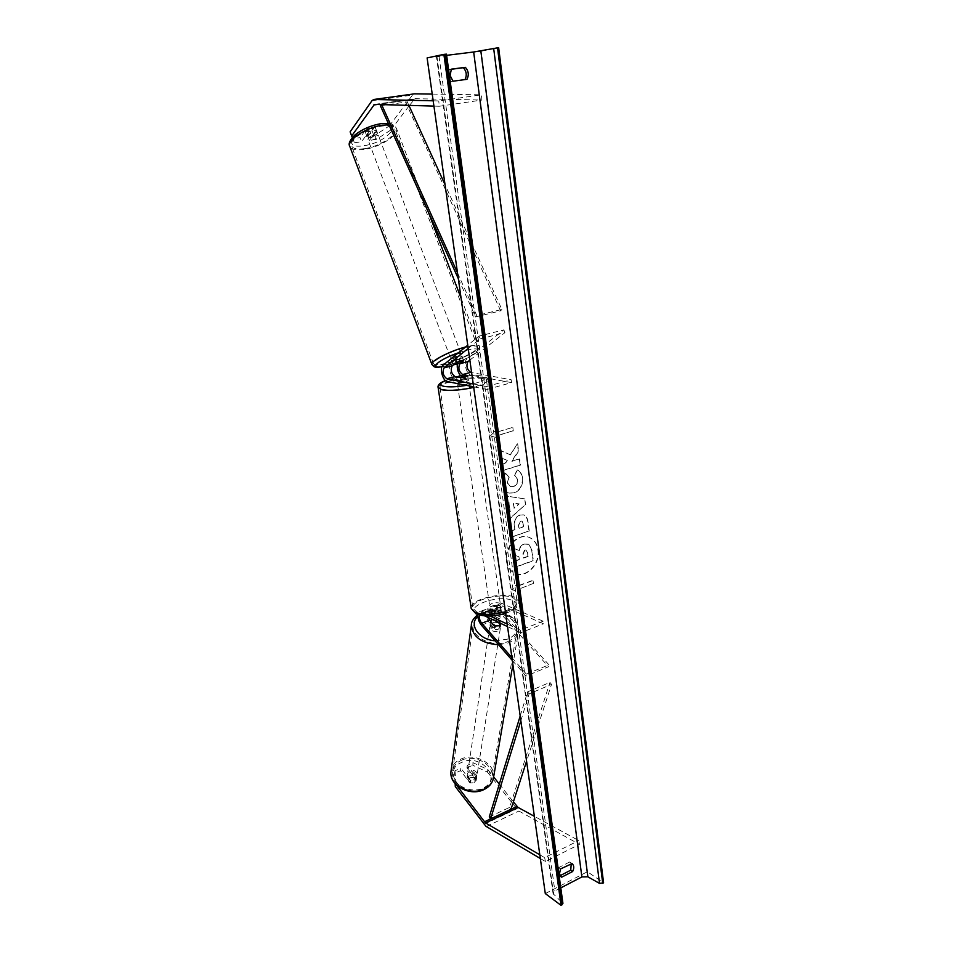 <?xml version="1.0" encoding="UTF-8"?>
<svg xmlns="http://www.w3.org/2000/svg" width="953" height="953" viewBox="0 0 953 953"><rect width="100%" height="100%" fill="white"/><g stroke="black" fill="none" stroke-linecap="round" stroke-linejoin="round"><path stroke-width="0.71" stroke-dasharray="4.76 3.57" d="M490.021 616.031L481.182 611.909L488.794 609.038L493.809 611.35C497.764 611.159 500.146 610.254 500.956 608.645L494.238 606.179C491.462 609.038 492.07 613.506 496.072 619.593L500.873 624.989L498.526 627.693L493.785 627.729L488.996 622.309C484.994 616.186 484.374 611.707 487.126 608.86L479.526 611.719L477.834 614.578M494.083 625.787L493.785 627.729M512.333 660.465L526.032 676.094L548.559 666.766L503.541 616.734C499.527 610.682 498.931 606.215 501.743 603.356L543.162 621.201L543.496 623.774L502.636 605.882C500.766 607.788 501.171 610.766 503.851 614.804L548.94 664.825L548.559 666.766M488.794 609.038L487.126 608.86M481.182 611.909L479.526 611.719M484.767 615.912L481.551 614.399L479.597 615.09M501.099 623.572L496.37 617.663C493.702 613.601 493.285 610.623 495.143 608.717L501.314 611.135C500.504 612.743 498.121 613.649 494.178 613.839L488.043 611.397C486.709 612.148 486.518 614.077 487.471 617.175M511.94 657.689L526.39 674.14L526.032 676.094M526.39 674.14L548.94 664.825M543.162 621.201L520.302 630.159L520.66 632.756L543.496 623.774M520.66 632.756L507.544 626.597M520.302 630.159L507.175 624.036M494.178 613.839L493.809 611.35M501.314 611.135L500.956 608.645M501.183 623.048L500.873 624.989M473.153 762.745L472.759 765.235L487.448 772.097L487.865 769.607L473.153 762.745L467.304 765.342L476.667 777.362L474.499 780.162L470.222 780.257L469.841 782.758L460.513 770.679L454.617 773.3L454.962 770.798L460.883 768.178L460.513 770.679M467.304 765.342L466.922 767.832L476.274 779.852L474.106 782.651L469.841 782.758M487.865 769.607L493.642 776.909M499.324 784.093L513.381 801.854M470.222 780.257L460.883 768.178M454.962 770.798L456.249 784.819M487.448 772.097L518.492 810.824L579.436 844.358L578.733 840.558L534.371 816.34M540.339 858.51L545.402 861.512L579.436 844.358M539.815 854.817L544.663 857.664L578.733 840.558M544.663 857.664L545.402 861.512M466.922 767.832L472.759 765.235M455.153 783.664L454.617 773.3M476.667 777.362L476.274 779.852M369.359 140.46L367.834 136.434L374.922 135.338L389.324 125.927L390.861 129.977L376.435 139.352L369.359 140.46L376.554 130.704L373.445 130.192L368.704 131.895L361.592 141.675L360.067 137.625L352.884 138.733L354.409 142.795L352.312 137.566M376.554 130.704L375.005 126.618L371.896 126.106L367.155 127.797L360.067 137.625M390.861 129.977L409.111 105.854M409.468 105.39L414.996 98.683L481.92 100.053L481.468 94.812L432.233 94.085M354.409 142.795L361.592 141.675M389.324 125.927L412.482 95.086L414.293 93.847M433.174 100.804L438.761 100.935L481.468 94.812M433.925 106.105L439.273 106.26L438.761 100.935M439.273 106.26L481.92 100.053M376.435 139.352L374.922 135.338M350.12 131.848L352.884 138.733M367.834 136.434L375.005 126.618M368.704 131.895L367.155 127.797M463.706 360.699L462.705 358.054L459.822 358.292L455.01 360.055L451.186 363.129C447.433 365.642 450.864 378.865 455.391 379.354L460.49 380.342C464.635 379.961 467.196 379.27 468.149 378.281L463.015 377.305L471.068 375.148C466.493 374.684 463.098 361.556 466.922 359.019L503.875 329.857L478.93 336.147L467.744 345.212M457.321 364.356L458.846 361.127L462.705 358.054M468.197 348.441L480.002 338.946L478.93 336.147M480.002 338.946L504.935 332.633L503.875 329.857M469.853 360.115L504.935 332.633M473.224 383.928L486.578 386.537L486.983 389.443L511.558 382.641L511.177 379.759L471.616 372.563M511.558 382.641L471.068 375.148M486.578 386.537L511.177 379.759M486.983 389.443L473.629 386.799M460.251 375.351L463.015 377.305M456.01 362.712L455.01 360.055M460.085 377.555L460.49 380.342M467.756 375.494L468.149 378.281M490.855 608.872C495.846 609.717 499.11 608.884 500.659 606.37L499.777 605.512C494.786 604.678 491.522 605.512 489.985 608.026L490.855 608.872M494.964 613.827L494.524 610.837L491.069 610.373L490.307 608.896L490.735 611.874L496.966 609.527L496.537 606.549L499.98 607.001L500.873 607.859L501.207 611.457C500.254 612.755 498.169 613.553 494.964 613.827L490.735 611.874M496.966 609.527L501.207 611.457M458.048 382.475C463.206 382.629 466.684 381.915 468.471 380.33L467.601 379.89C462.431 379.747 458.965 380.461 457.19 382.034L458.048 382.475M460.907 377.495L461.395 380.843L457.797 380.807L456.952 380.378L456.654 376.9M463.301 374.886L463.777 378.21L467.363 378.234L468.09 379.032L467.613 375.696M500.778 608.467L496.537 606.549M490.307 608.896L494.524 610.837M457.095 380.009L461.395 380.843M468.09 379.032L463.777 378.21M467.994 382.665C462.836 382.498 459.37 383.225 457.595 384.809L458.441 385.25C463.611 385.417 467.089 384.702 468.864 383.106L467.994 382.665M490.485 606.382L489.628 605.536C491.152 603.035 494.428 602.201 499.42 603.023L500.301 603.88C498.753 606.382 495.489 607.216 490.485 606.382M513.25 597.829L517.05 601.414C520.159 609.348 487.471 617.687 476.369 611.683L472.926 608.276C470.103 600.271 501.754 592.158 513.25 597.829M443.336 389.36C454.533 392.195 489.27 385.024 486.518 380.521L482.778 378.651C471.139 376.054 437.582 382.987 439.976 387.561L443.336 389.36M474.701 778.911L476.869 776.159C476.178 772.561 473.712 771.239 469.472 772.168L467.292 774.956C467.983 778.53 470.46 779.852 474.701 778.911M470.985 780.15L470.544 782.961L474.106 782.651L476.166 780.424L472.438 775.623L468.888 775.921L466.827 778.148L467.149 775.897C467.161 777.982 468.447 779.399 470.985 780.15L467.244 775.337M470.544 782.961L466.827 778.148M476.619 777.612L476.714 777.088C476.703 774.992 475.428 773.562 472.879 772.812L476.619 777.612L476.166 780.424M472.438 775.623L472.879 772.812M498.288 629.242L500.623 626.586C499.801 623.048 497.037 621.713 492.356 622.559L489.997 625.239C490.843 628.766 493.606 630.1 498.288 629.242M494.869 626.002L494.512 628.325L490.176 624.084C490.235 626.133 491.677 627.55 494.512 628.325M490.283 623.536L490.545 621.785M496.465 621.165L500.813 625.418C500.754 623.357 499.301 621.94 496.465 621.165L496.835 618.842L492.201 619.402M500.718 625.93L501.087 623.607M496.835 618.842L501.028 623.536M492.058 624.489L489.699 627.169C490.545 630.695 493.309 632.03 497.978 631.172L500.325 628.515C499.491 624.977 496.739 623.643 492.058 624.489M474.951 777.338C470.699 778.279 468.221 776.957 467.53 773.383L469.71 770.608C473.963 769.667 476.429 771.001 477.108 774.586L474.951 777.338M461.609 760.196C474.487 753.906 494.035 764.401 492.093 776.802C491.414 781.734 488.472 785.463 483.254 788C470.425 794.504 450.745 784.021 452.484 771.823C453.104 766.617 456.142 762.745 461.609 760.196M507.377 641.786C513.107 639.38 516.288 635.758 516.919 630.922C518.789 618.783 497.013 608.205 482.909 614.149C476.929 616.567 473.641 620.308 473.057 625.406C471.33 637.343 493.32 647.98 507.377 641.786M538.254 549.976C540.589 563.759 526.354 578.59 515.406 573.539C510.629 571.431 507.746 567.333 506.734 561.257C504.316 547.594 518.265 532.81 529.094 537.361C534.192 539.422 537.254 543.627 538.254 549.976M537.921 549.857C540.268 563.64 526.032 578.459 515.085 573.408C510.308 571.3 507.425 567.202 506.412 561.138C503.994 547.475 517.944 532.703 528.76 537.254C533.871 539.303 536.92 543.508 537.921 549.857M545.295 893.58L587.429 871.721L603.594 882.871M427.111 57.919L481.146 51.236L587.429 871.721M505.435 473.415C502.993 476.155 502.005 479.907 502.445 484.672C503.196 489.056 505.257 491.831 508.628 492.987L513.965 492.844C519.933 490.318 522.709 485.375 522.28 478.013C521.541 473.665 519.802 470.961 517.062 469.877L514.608 475.487L517.491 479.621C517.634 483.016 516.192 485.315 513.167 486.518L510.165 486.638L507.282 482.909L508.926 477.143L505.769 473.51C503.327 476.25 502.326 480.002 502.767 484.767C503.518 489.151 505.578 491.927 508.95 493.094L514.286 492.951C520.267 490.414 523.042 485.47 522.613 478.108C521.875 473.76 520.135 471.044 517.396 469.972L517.062 469.877M519.897 514.965L519.838 514.977C515.418 516.931 513.572 520.826 514.31 526.652L514.715 529.63L509.295 531.5L510.129 537.516L528.927 530.976L527.7 521.732C527.152 517.956 525.746 515.644 523.483 514.834L520.171 515.096C515.74 517.038 513.893 520.934 514.632 526.771L514.715 529.63M510.224 454.819L517.336 443.788L518.313 451.15L511.582 461.264L519.337 458.834L520.159 465.004L500.968 471.068L500.111 464.85L505.114 463.289L506.984 460.335L499.027 456.916L497.99 449.411L510.546 454.915L517.336 443.788M560.054 875.7L557.588 872.567L558.649 867.611L569.668 861.988L571.24 863.466M451.269 69.283L449.339 69.533L448.101 75.835L450.995 81.565L464.993 79.587M519.456 588.609L519.897 591.777L511.952 589.74L518.587 582.271L519.028 585.44L532.918 580.282L533.346 583.439L519.778 588.751L533.346 583.439M497.478 428.373L490.545 435.783L498.884 438.618L498.407 435.199L512.952 430.851L512.5 427.456L497.942 431.792L497.478 428.373L490.545 435.783M508.89 502.779L510.058 511.296L506.877 513.977L507.746 520.231L525.437 504.613L524.674 498.812L504.375 495.786L505.281 502.314L509.212 502.886L510.058 511.296M451.353 69.152L449.339 69.533M560.531 868.945L558.649 867.611M560.793 887.886L554.872 890.96L553.062 893.616L562.925 903.432M446.635 55.334L436.391 56.477L446.469 54.13M481.146 51.236L498.645 47.65M560.59 876.426L559.768 875.843M571.562 863.299L569.668 861.988M466.97 79.325L464.945 79.671M452.997 81.208L450.995 81.565M511.999 547.701L512.952 554.61L519.254 556.909L519.611 559.518L513.905 561.567L514.727 567.511L533.406 560.745L532.06 550.655L529.118 544.401L524.46 544.056C521.625 545.211 519.897 547.367 519.29 550.524L511.678 547.582L512.631 554.491L518.932 556.79L519.29 559.387L513.584 561.436L514.406 567.38L533.072 560.614L531.738 550.536L528.784 544.282L524.126 543.937C521.291 545.092 519.576 547.248 518.968 550.405L511.678 547.582M533.668 583.57L532.918 580.282M519.778 588.751L520.219 591.92L512.273 589.871L518.909 582.402L519.028 585.44M519.349 585.571L533.251 580.413M490.866 435.855L498.884 438.618M499.205 438.702L498.407 435.199M498.741 435.283L512.952 430.851M497.942 431.792L512.5 427.456M512.833 427.54L513.286 430.935M498.264 431.876L497.8 428.457M517.67 443.872L518.646 451.245L511.904 461.359L519.659 458.929L520.481 465.1L501.302 471.163L500.444 464.945L505.447 463.384L507.318 460.43L499.348 457.011L497.99 449.411M498.312 449.494L510.546 454.915M515.037 529.749L509.295 531.5M509.617 531.619L510.129 537.516M510.451 537.635L528.927 530.976M529.26 531.095L528.033 521.851C527.486 518.063 526.08 515.764 523.816 514.942L520.219 515.073M520.791 521.184L522.173 521.124L524.102 526.616L519.135 528.331L518.754 525.484L520.469 521.077L521.839 521.017L523.781 526.509L518.813 528.224L518.42 525.377L520.469 521.077M517.396 469.972L514.608 475.487M514.93 475.595L517.824 479.716C517.967 483.111 516.526 485.411 513.488 486.626L510.486 486.733L507.604 483.004L508.926 477.143M509.259 477.239L505.769 473.51M510.379 511.404L506.877 513.977M507.21 514.084L507.746 520.231M508.068 520.35L525.437 504.613M525.77 504.721L524.674 498.812M524.996 498.919L504.375 495.786M504.697 495.894L505.281 502.314M505.602 502.422L509.212 502.886M514.203 508.163L513.536 503.279L519.23 503.923L514.203 508.163L513.214 503.172L518.909 503.815L513.881 508.056M524.615 550.036L525.937 549.964L527.307 552.442L527.831 556.314L523.352 557.922L522.828 554.015L524.615 550.036L526.259 550.084L527.64 552.561L527.831 556.314M528.153 556.445L523.673 558.053L523.149 554.134L524.936 550.155M374.219 132.241L377.459 133.003C377.09 135.052 374.66 136.613 370.205 137.708L366.941 136.946C367.31 134.909 369.74 133.337 374.219 132.241M373.612 134.873L371.884 130.311L367.894 131.609L365.035 131.347L367.87 127.416L371.896 126.106L374.755 126.38L376.876 131.478L373.612 134.873L376.495 130.978M371.884 130.311L374.755 126.38M367.87 127.416L369.621 132.026L366.762 135.934L366.357 135.421L369.621 132.026M366.762 135.934L365.035 131.347M459.012 356.172L461.991 356.077C461.288 357.315 458.715 358.626 454.271 359.984L451.281 360.091C451.984 358.852 454.557 357.542 459.012 356.172M462.3 357.435L458.893 360.151L462.3 357.435L463.503 360.603M460.085 363.307L458.893 360.151M452.187 361.902L455.57 359.186L452.187 361.902L453.306 364.868M456.773 362.366L455.57 359.186M458.012 353.527L460.99 353.444C460.287 354.695 457.726 355.993 453.283 357.363L450.292 357.458C450.983 356.208 453.557 354.897 458.012 353.527M371.158 140.246C375.625 139.162 378.043 137.589 378.424 135.552L375.184 134.802C370.705 135.898 368.275 137.47 367.906 139.507L371.158 140.246M364.987 148.597C379.389 146.583 397.163 135.195 394.864 129.239C393.672 126.165 389.253 125.117 381.617 126.118C366.953 128.036 348.917 139.757 351.383 145.547C352.693 148.692 357.232 149.704 364.987 148.597M446.016 363.248C438.428 365.142 434.27 365.285 433.532 363.665C432.114 360.687 451.257 350.907 465.576 347.404C473.033 345.582 477.072 345.474 477.715 347.083C478.918 350.192 460.096 359.722 446.016 363.248M520.85 720.706L529.118 693.867L551.525 684.385L526.58 761.221M520.183 715.989L527.581 691.842L549.976 682.396L551.525 684.385M527.581 691.842L529.118 693.867M489.27 816.959L509.629 807.37L549.976 682.396M510.975 809.288L509.629 807.37M457.511 272.88L476.762 315.538L501.862 309.451L445.051 184.739M408.897 105.378L406.597 100.351L381.295 103.913L381.593 104.58M458.333 278.705L475.571 316.944L500.647 310.845L501.862 309.451M475.571 316.944L476.762 315.538M380.342 105.688L405.609 102.102L500.647 310.845M406.597 100.351L405.609 102.102M381.295 103.913L380.95 104.556M496.072 619.593L503.541 616.734M481.432 625.204L488.996 622.309M481.551 614.399L489.151 611.528M496.37 617.663L503.851 614.804M496.263 608.836L503.768 606.001M495.905 606.358L503.422 603.535M486.292 826.537L518.873 811.063M483.981 824.321L516.538 808.918M377.448 104.461L414.09 99.291M371.968 100.708L412.482 95.086M374.66 104.377L415.198 98.671M458.846 361.127L466.922 359.019M443.002 365.261L451.186 363.129M447.219 381.545L455.391 379.354M477.56 613.887C462.229 607.18 498.681 593.695 512.797 600.604C529.284 606.894 491.843 621.285 477.56 613.887M505.435 611.743C514.727 608.645 519.171 605.119 518.766 601.176L514.656 597.305C502.255 591.205 468.185 599.937 471.223 608.562M438.118 387.514C437.165 382.522 472.104 375.553 484.279 378.234L488.317 380.259C488.496 382.582 483.636 384.976 473.712 387.442M466.482 385.369C483.695 381.688 488.722 378.603 481.551 376.125C473.927 374.565 454.438 377.043 445.563 380.688M482.516 788.953C462.229 798.959 440.81 770.536 461.836 762.352C481.42 752.739 503.339 780.078 482.516 788.953M493.332 778.696L493.618 777.052C495.715 763.675 474.665 752.37 460.787 759.136C454.879 761.888 451.603 766.069 450.948 771.692M471.556 623.738C472.724 618.938 476.202 615.4 481.992 613.113C497.18 606.716 520.636 618.104 518.611 631.196C517.932 636.39 514.513 640.285 508.354 642.882L498.574 644.776M495.095 640.797L507.151 639.249C530.023 630.85 505.173 603.726 483.719 612.815L477.822 616.412M477.822 614.685L482.54 612.243C497.526 606.072 520.457 616.841 518.611 631.196L512.905 664.503M439.023 56.275L554.872 890.96M446.171 54.226L562.592 902.872M436.927 56.31L553.669 894.641M364.38 145.606C388.181 142.438 405.573 119.971 380.259 124.033C355.1 127.464 339.22 150.229 364.38 145.606M388.967 124.819C393.303 125.117 395.829 126.368 396.543 128.584L396.543 128.584C399.009 135.004 379.866 147.262 364.356 149.442C355.993 150.634 351.109 149.538 349.691 146.154M431.912 364.546C433.091 366.023 437.558 365.785 445.277 363.832C460.442 360.043 480.717 349.787 479.419 346.427L479.419 346.427C478.74 344.7 474.391 344.807 466.362 346.773L465.564 346.975M458.357 352.813L466.148 350.442C490.974 343.914 470.627 359.746 447.41 365.511L442.001 366.679M488.043 611.397L480.443 614.268M495.143 608.717L502.636 605.882M494.238 606.179L501.743 603.356M501.183 623.095L500.873 625.037M476.667 777.41L476.274 779.899M374.481 104.389L415.02 98.683M505.674 613.387C515.275 609.86 519.635 605.786 518.766 601.176L488.317 380.259C488.031 378.21 486.078 376.828 482.444 376.09C475.63 374.481 455.177 376.709 445.456 380.592M490.199 609.527L489.985 608.026M500.873 607.859L500.659 606.37M457.19 382.034L456.952 380.378M468.471 380.33L468.233 378.675M457.595 384.809L489.628 605.536M486.518 380.521L517.05 601.414M439.976 387.561L472.926 608.276M468.864 383.106L500.301 603.88M467.292 774.956L467.149 775.897M476.714 777.088L476.869 776.159M489.997 625.239L490.176 624.084M500.623 626.586L500.813 625.418M489.699 627.169L467.53 773.383M516.919 630.922L492.093 776.802M473.057 625.406L452.484 771.823M500.325 628.515L477.108 774.586M553.062 893.616L436.391 56.477M561.091 876.855L559.208 875.509M570.156 862.274L572.05 863.585M388.324 123.402C394.101 124.474 394.149 124.772 396.543 128.584L428.326 212.114M461.109 298.289L479.419 346.427C481.694 349.799 473.546 355.088 467.72 357.911L447.124 365.654L441.954 366.786M377.459 133.003L376.876 131.478M366.357 135.421L366.941 136.946M461.991 356.077L462.586 357.661M451.281 360.091L451.889 361.675M460.99 353.444L378.424 135.552M433.532 363.665L351.383 145.547M477.715 347.083L394.864 129.239M450.292 357.458L367.906 139.507"/><path stroke-width="1.43" d="M487.471 617.175L494.083 625.787L498.836 625.764L501.099 623.572M477.834 614.578C477.691 618.39 478.882 621.928 481.432 625.204L512.333 660.465M479.597 615.09C478.906 617.663 479.609 620.379 481.706 623.262L511.94 657.689M507.544 626.597L484.767 615.912M507.175 624.036L490.021 616.031M493.642 776.909L499.324 784.093M513.381 801.854L517.991 807.382L534.371 816.34M456.249 784.819L485.375 822.808L539.815 854.817M455.653 784.212L455.308 786.57L485.911 826.287L540.339 858.51M455.308 786.57L455.153 783.664M352.312 137.566L351.669 135.969L374.469 104.389L433.925 106.105M351.669 135.969L350.12 131.848L371.968 100.708L373.707 99.481L433.174 100.804M414.293 93.847L432.233 94.085M453.378 365.059L456.773 362.366L460.823 360.937L463.706 360.699L459.834 363.748C457.988 368.037 458.905 371.634 462.622 374.541L467.756 375.494C466.791 376.483 464.242 377.162 460.085 377.555L454.986 376.59C451.293 373.659 450.352 370.05 452.187 365.761L456.01 362.712L463.503 360.603L460.085 363.307L453.306 364.868M473.629 386.799L447.219 381.545C442.728 381.045 439.285 367.787 443.002 365.261L467.744 345.212M473.224 383.928L446.814 378.77C443.133 375.816 442.192 372.194 444.003 367.906L468.197 348.441M471.616 372.563L470.687 372.385C466.946 369.49 466.029 365.916 467.911 361.64L469.853 360.115M457.321 364.356C456.94 368.394 457.916 372.063 460.251 375.351M456.654 376.9L463.301 374.886L467.613 375.696L460.907 377.495L456.618 376.673M490.545 621.785L494.869 626.002L498.836 625.764L501.028 623.536M492.201 619.402L490.628 621.213M427.111 57.919L545.295 893.58L561.055 905.35L443.884 54.381L427.111 57.919M571.24 863.466L570.764 870.184L560.054 875.7M464.993 79.587C467.089 75.263 466.529 71.308 463.337 67.711L451.269 69.283M451.353 69.152L450.102 75.466L452.997 81.208L466.97 79.325C469.126 74.977 468.59 70.975 465.362 67.329L451.353 69.152M559.459 873.901L560.531 868.945L572.05 863.585C574.099 865.407 574.302 868.052 572.658 871.519L561.662 877.189L559.459 873.901M446.635 55.334L473.665 51.998L498.645 47.65L603.594 882.871L599.508 883.395L587.858 876.808L581.878 876.927L560.793 887.886M443.884 54.381L446.469 54.13L562.925 903.432L561.055 905.35M561.662 877.189L560.59 876.426M572.658 871.519L570.764 870.184M465.362 67.329L463.337 67.711M520.85 720.706L490.604 818.901L510.975 809.288L526.58 761.221M490.604 818.901L489.27 816.959L520.183 715.989M381.593 104.58L457.511 272.88M408.897 105.378L445.051 184.739M380.95 104.556L380.342 105.688L458.333 278.705M481.706 623.262L489.282 620.367M484.41 821.82L517.014 806.429M485.565 822.927L518.182 807.501M373.6 104.997L377.448 104.461M374.1 99.446L414.71 93.823M444.003 367.906L452.187 365.761M446.814 378.77L454.986 376.59M459.834 363.748L467.911 361.64M462.622 374.541L470.687 372.385M505.674 613.387C494.083 616.758 484.207 616.913 476.024 613.851L471.223 608.562L474.916 612.231C482.897 615.245 493.082 615.09 505.435 611.743M473.712 387.442C460.573 390.265 449.923 391.04 441.775 389.777L438.118 387.514M445.563 380.688C439.571 383.213 438.976 385.095 443.8 386.322C449.22 387.263 456.785 386.942 466.482 385.369M483.731 789.692C470.043 796.553 449.208 785.629 450.948 771.692L450.948 771.692C449.077 784.819 470.294 796.124 484.1 789.108C489.723 786.368 492.892 782.353 493.618 777.052L512.905 664.503M498.574 644.776C481.753 643.525 472.676 637.021 471.354 625.239L471.556 623.738M477.822 616.412C468.388 624.549 478.823 639.749 495.095 640.797M473.665 51.998L581.878 876.927M497.526 47.793L602.725 883.336M445.063 54.238L561.96 904.873M480.824 50.89L587.858 876.808M493.666 48.377L599.508 883.395M388.324 123.402L380.783 123.687C370.824 125.462 362.223 129.215 354.992 134.909C349.93 139.96 348.167 143.712 349.691 146.154L349.691 146.154C347.023 139.924 366.476 127.285 382.284 125.224L388.967 124.819M465.564 346.975C450.138 350.918 430.327 361.151 431.816 364.296L431.912 364.546M442.001 366.679C427.706 369.276 438.999 359.388 458.357 352.813M373.767 99.469L414.352 93.847M471.223 608.562L438.177 387.847C437.32 385.179 439.738 382.761 445.456 380.592M450.948 771.692L471.354 625.239C471.127 622.011 473.296 618.497 477.822 614.685M483.79 789.656C488.865 787.249 492.046 783.592 493.332 778.696M428.326 212.114L461.109 298.289M349.691 146.154L431.816 364.296C434.282 367.501 434.675 367.703 441.954 366.786"/></g></svg>
